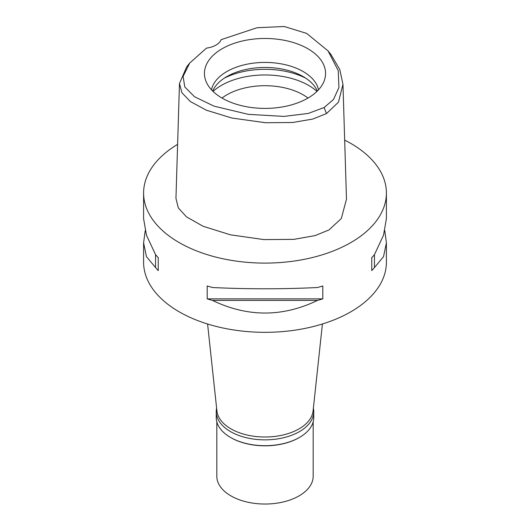 <?xml version="1.0" encoding="UTF-8"?>
<svg xmlns="http://www.w3.org/2000/svg" width="530" height="530" viewBox="0 0 530 530"><rect width="100%" height="100%" fill="white"/><g stroke="black" fill="none" stroke-linecap="round" stroke-linejoin="round"><path stroke-width="0.79" d="M206.508 48.104A19.272 11.123 0 0 0 215.948 45.116A19.272 11.123 0 0 0 221.129 39.664L257.023 27.732L284.259 26.5L306.678 33.41L328.024 50.873L338.246 70.656L338.935 87.543L333.483 99.494L324.102 107.557L308.115 113.466L283.954 116.401L248.285 114.347L213.994 106.146L194.49 96.718L184.785 86.94L183.102 76.366L189.753 63.01L206.508 48.104M307.824 98.163A60.566 34.967 0 0 0 324.466 80.056A60.566 34.967 0 0 0 293.395 42.552A60.566 34.967 0 0 0 222.176 48.707A60.566 34.967 0 0 0 205.534 80.056A60.566 34.967 0 0 0 247.252 106.868A60.566 34.967 0 0 0 307.824 98.163M328.024 50.873L331.084 54.709L339.776 69.516L342.963 84.31L338.465 102.171L326.487 113.586L312.753 119.071L292.686 122.483L265.556 122.735L231.921 118.044L206.442 110.227L190.462 101.601L181.896 92.75L179.471 83.495L186.686 66.846L189.753 63.01M179.471 83.495L175.953 198.386L178.312 207.893L186.487 216.876L203.096 226.264L230.378 234.81L264.039 239.606L293.911 239.355L315.078 235.605L328.971 229.947L341.3 218.545L346.481 199.201L342.963 84.31M344.672 140.125A121.403 70.093 180 0 1 386.403 193.013A121.403 70.093 180 0 1 350.84 242.574A121.403 70.093 180 0 1 218.545 257.765A121.403 70.093 180 0 1 143.597 193.013A121.403 70.093 180 0 1 177.603 144.365M145.194 230.775L143.597 242.853L143.597 262.244A121.403 70.093 0 0 0 218.545 326.997A121.403 70.093 0 0 0 350.84 311.799A121.403 70.093 0 0 0 386.403 262.244L386.403 242.853L384.807 230.775M371.755 270.598L371.755 257.693L371.755 270.598A121.403 70.093 180 0 0 374.458 267.544L383.528 256.659L386.403 242.853M371.755 257.693A121.403 70.093 0 0 0 374.458 254.638L383.528 235.207L386.403 218.691L386.403 193.013M143.597 193.013L143.597 218.691L146.472 235.207L155.542 254.638A121.403 70.093 0 0 0 158.245 257.693L158.245 270.598L158.245 257.693M158.245 270.598A121.403 70.093 180 0 1 155.542 267.544L146.472 256.659L143.597 242.853M207.197 298.86L207.197 285.955A121.403 70.093 0 0 0 212.49 287.518C247.497 289.214 282.503 289.214 317.51 287.518A121.403 70.093 0 0 0 322.803 285.955L322.803 298.86A121.403 70.093 180 0 1 317.51 300.417C282.503 317.245 247.497 317.245 212.49 300.417A121.403 70.093 180 0 1 207.197 298.86L322.803 298.86M207.588 323.996L216.916 410.916A48.177 27.812 0 0 0 247.947 435.209A48.177 27.812 0 0 0 299.066 428.863A48.177 27.812 0 0 0 313.084 410.916L322.412 323.996M308.01 98.05A53.954 31.151 0 0 0 226.847 94.83A53.954 31.151 0 0 0 221.99 98.05M213.04 91.398A61.665 35.603 180 0 1 221.394 85.39A61.665 35.603 180 0 1 316.96 91.398M212.662 91.034A53.954 31.151 180 0 1 226.847 76.585A53.954 31.151 180 0 1 279.383 68.582A53.954 31.151 180 0 1 317.337 91.034M318.55 89.769A53.954 31.151 0 0 0 282.556 64.117A53.954 31.151 0 0 0 226.847 71.55A53.954 31.151 0 0 0 211.45 89.769M155.542 254.638L155.542 267.544M212.49 300.417L317.51 300.417M374.458 267.544L374.458 254.638M313.376 408.206A48.753 28.15 180 0 1 313.753 411.711A48.753 28.15 180 0 1 299.476 431.612A48.753 28.15 180 0 1 246.344 437.714A48.753 28.15 180 0 1 216.247 411.711L216.247 417.534A48.753 28.15 0 0 0 230.523 437.435A48.753 28.15 0 0 0 299.476 437.435L299.066 437.674A48.177 27.812 180 0 1 230.934 437.674L230.523 437.435M299.066 437.674L299.476 437.435A48.753 28.15 0 0 0 313.753 417.534L313.753 411.711M216.247 411.711A48.753 28.15 180 0 1 216.624 408.206M216.823 421.853L216.823 476.218A48.177 27.812 0 0 0 246.563 501.917A48.177 27.812 0 0 0 299.066 495.888A48.177 27.812 0 0 0 313.177 476.218L313.177 421.853M326.487 113.586L324.102 107.557M305.697 78.155A61.665 35.603 0 0 0 224.303 78.155"/></g></svg>
